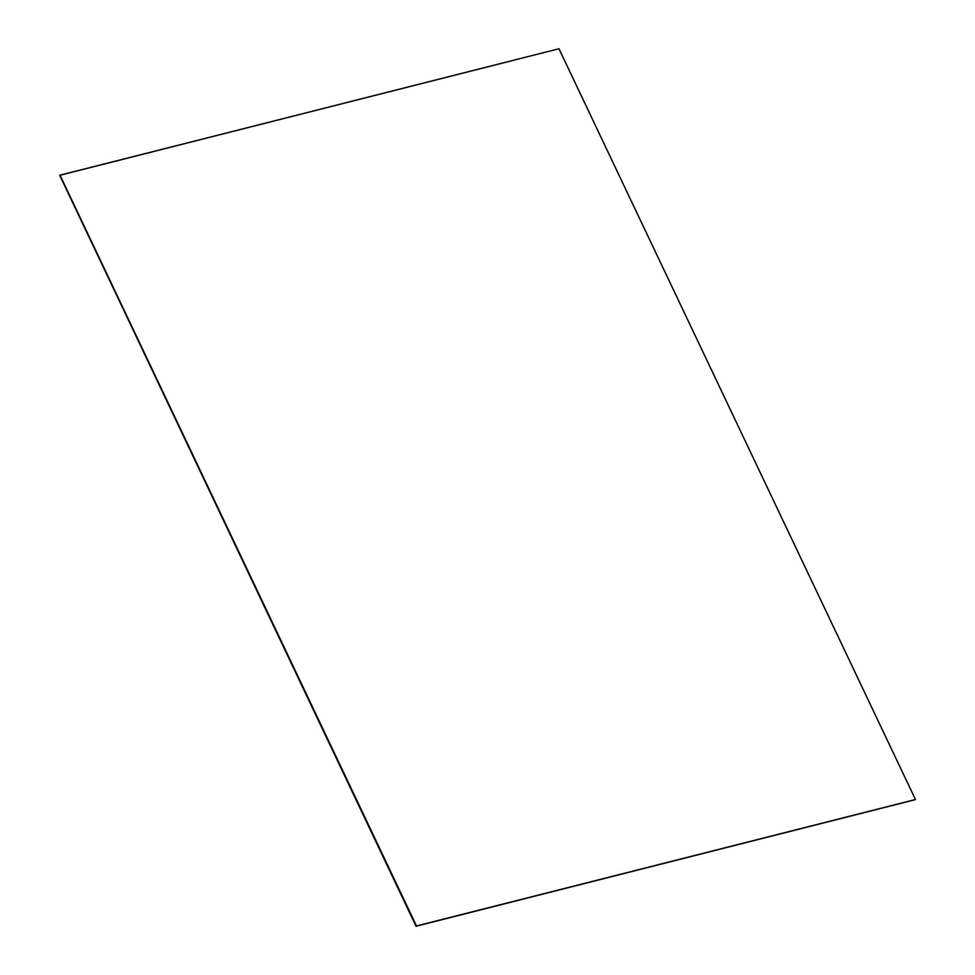 <?xml version="1.0" encoding="UTF-8"?>
<svg xmlns="http://www.w3.org/2000/svg" width="975" height="975" viewBox="0 0 975 975"><rect width="100%" height="100%" fill="white"/><g stroke="black" fill="none" stroke-linecap="round" stroke-linejoin="round"><path stroke-width="1.46" d="M416.288 926.079L59.743 175.342L416.24 926.116L915.208 799.695L416.24 926.116L59.743 175.342L416.288 926.079L915.257 799.658L416.288 926.079L59.792 175.305L416.288 926.079L915.257 799.658L416.288 926.079L59.792 175.305L558.967 48.75L915.464 799.524L416.288 926.079M416.24 926.116L59.743 175.342L416.033 926.25L915.208 799.695L416.033 926.25L59.743 175.342L416.24 926.116L915.208 799.695L416.24 926.116M59.999 175.171L416.496 925.957L915.464 799.524L558.967 48.75L59.999 175.171"/></g></svg>
